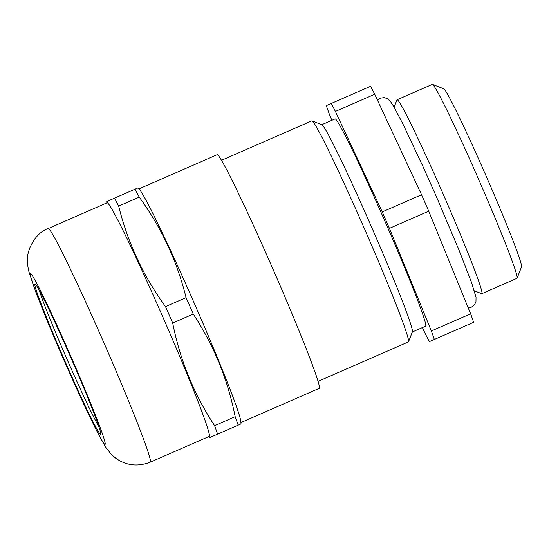 <?xml version="1.0" encoding="UTF-8"?>
<svg xmlns="http://www.w3.org/2000/svg" width="549" height="549" viewBox="0 0 549 549"><rect width="100%" height="100%" fill="white"/><g stroke="black" fill="none" stroke-linecap="round" stroke-linejoin="round"><path stroke-width="0.82" d="M474.343 290.785L481.624 293.646A105.806 4.433 -113.6 0 0 481.837 293.653L517.007 278.288A105.806 4.433 -113.6 0 0 517.137 278.13L521.55 266.841A97.221 4.069 -113.6 0 0 486.236 176.27A97.221 4.069 -113.6 0 0 443.777 88.821L432.495 84.388A105.806 4.433 -113.6 0 0 432.289 84.381L397.119 99.746A105.806 4.433 -113.6 0 0 396.982 99.904L394.134 107.192M517.137 278.13A105.806 4.433 -113.6 0 0 478.707 179.557A105.806 4.433 -113.6 0 0 432.495 84.388M481.837 293.653A105.806 4.433 -113.6 0 0 443.537 194.929A105.806 4.433 -113.6 0 0 397.119 99.746M318.063 381.363L408.381 341.903A120.615 5.051 -113.6 0 0 408.531 341.725L412.395 331.85A113.101 4.735 -113.6 0 0 371.309 226.483A113.101 4.735 -113.6 0 0 321.913 124.747L312.045 120.869A120.615 5.051 -113.6 0 0 311.805 120.855L221.487 160.315M321.783 124.698L335.055 118.9A113.101 4.735 -113.6 0 1 384.671 220.643A113.101 4.735 -113.6 0 1 425.612 326.181L412.34 331.98M408.531 341.725A120.615 5.051 -113.6 0 0 364.721 229.358A120.615 5.051 -113.6 0 0 312.045 120.869M335.418 111.426L382.248 211.914L421.55 194.744L374.72 94.256L335.418 111.426A143.79 6.018 -113.6 0 0 331.232 103.466L370.534 86.303A143.79 6.018 -113.6 0 1 374.72 94.256M331.85 120.293L329.318 114.089A143.79 6.018 -113.6 0 1 326.326 105.614L331.232 103.466M434.341 339.46L473.636 322.297A143.79 6.018 -113.6 0 0 470.644 313.815L431.342 330.985A143.79 6.018 -113.6 0 1 434.341 339.46L429.428 341.608A143.79 6.018 -113.6 0 1 425.242 333.655L422.414 327.581M431.342 330.985L389.426 228.35A143.79 6.018 -113.6 0 0 382.248 211.914M389.426 228.35L428.728 211.18A143.79 6.018 -113.6 0 0 421.55 194.744M428.728 211.18L470.644 313.815M100.591 434.218A81.979 3.431 66.4 0 1 64.624 360.467A81.979 3.431 66.4 0 1 35.109 283.977A81.979 3.431 66.4 0 1 70.917 357.722A81.979 3.431 66.4 0 1 100.693 434.094A81.979 3.431 66.4 0 1 100.591 434.218M39.233 290.208A79.406 3.328 -113.6 0 0 67.081 359.396A79.406 3.328 -113.6 0 0 98.93 426.834M163.046 317.466A127.478 5.339 66.4 0 1 209.196 436.421L150.248 462.176A127.478 5.339 66.4 0 0 104.104 343.221A127.478 5.339 66.4 0 0 48.175 228.542L107.124 202.787A127.478 5.339 66.4 0 1 163.046 317.466M138.842 188.931L217.157 154.715A127.478 5.339 66.4 0 1 273.086 269.394A127.478 5.339 66.4 0 1 319.23 388.349L240.915 422.565M208.908 436.544L209.855 437.539L240.716 424.054M214.604 425.674C194.023 394.354 180.051 360.144 172.688 323.038L193.255 314.055C213.842 345.376 227.814 379.592 235.171 416.691L214.604 425.674A143.79 6.018 66.4 0 1 217.603 434.156M137.614 188.06L135.061 189.172A143.79 6.018 66.4 0 1 139.247 197.132C161.475 227.739 177.08 261.235 186.077 297.62L165.51 306.61A143.79 6.018 66.4 0 1 169.113 314.817A143.79 6.018 66.4 0 1 172.688 323.038M186.077 297.62A143.79 6.018 66.4 0 1 189.679 305.834A143.79 6.018 66.4 0 1 193.255 314.055M137.902 187.936L139.46 189.583A127.478 5.339 66.4 0 1 194.49 303.734A127.478 5.339 66.4 0 1 240.853 421.666L241.004 423.931M235.171 416.691A143.79 6.018 66.4 0 1 238.17 425.166M135.061 189.172L114.494 198.162A143.79 6.018 66.4 0 1 118.68 206.115L139.247 197.132M165.51 306.61C143.289 275.996 127.677 242.5 118.68 206.115M114.494 198.162L106.746 201.545L106.835 202.91M64.199 360.652A93.145 3.898 66.4 0 1 30.483 273.738A93.145 3.898 66.4 0 1 71.349 357.529A93.145 3.898 66.4 0 1 105.058 444.443A93.145 3.898 66.4 0 1 64.199 360.652M48.175 228.542C33.777 233.38 25.865 253.123 27.45 262.216C27.841 266.835 28.431 270.328 29.227 272.688L35.946 292.384C42.939 310.796 52.347 333.552 64.171 360.666L85.424 407.715L98.93 435.282L106.019 447.696L111.433 454.483L115.784 458.25C126.297 465.655 137.778 466.959 150.248 462.176M377.472 100.158L380.155 98.209L384.012 97.571L387.162 98.532L390.421 101.414L393.818 106.643L402.815 123.765L422.751 166.045L436.874 197.757L459.136 250.454L471.44 282.227L476.031 297.29L475.969 301.744L474.549 304.716L471.467 307.131L468.18 307.79"/></g></svg>
